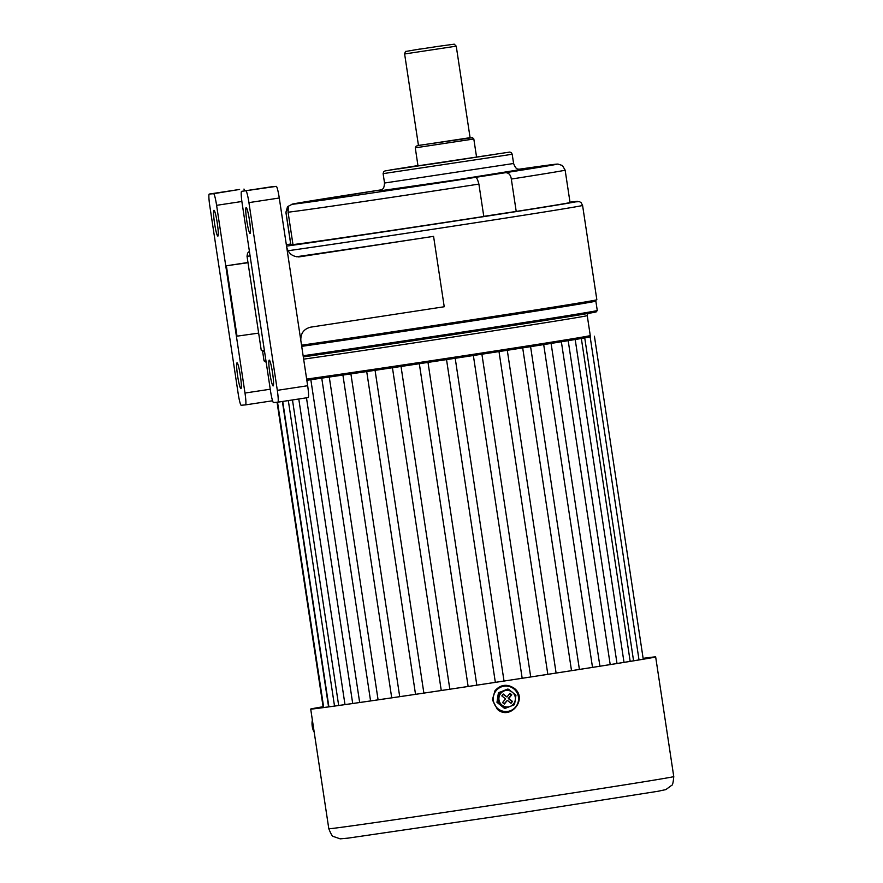 <?xml version="1.0" encoding="UTF-8"?>
<svg xmlns="http://www.w3.org/2000/svg" width="883" height="883" viewBox="0 0 883 883"><rect width="100%" height="100%" fill="white"/><g stroke="black" fill="none" stroke-linecap="round" stroke-linejoin="round"><path stroke-width="1.32" d="M266.125 361.887A167.317 1.17 171.4 0 1 265.408 361.898L264.05 360.893A168.498 1.181 171.4 0 0 265.949 360.783M264.536 351.39A168.498 1.181 171.4 0 1 262.626 351.5A168.498 1.181 171.4 0 1 262.637 351.5L264.05 360.893M594.723 300.275L595.848 301.103A168.498 1.181 171.4 0 1 595.848 301.114A168.498 1.181 171.4 0 1 486.378 318.785A168.498 1.181 171.4 0 1 301.699 346.357M595.848 301.114L597.272 310.496A168.498 1.181 171.4 0 1 597.261 310.507A168.498 1.181 171.4 0 1 487.25 328.255A168.498 1.181 171.4 0 1 303.123 355.75M597.261 310.507L596.268 311.854A167.317 1.17 171.4 0 1 486.367 329.58A167.317 1.17 171.4 0 1 303.299 356.909M588.729 313.068C588.221 312.725 587.725 313.575 587.239 315.617L590.263 335.562A157.825 1.104 171.4 0 1 590.252 335.562A157.825 1.104 171.4 0 1 480.915 353.156A157.825 1.104 171.4 0 1 306.655 379.094M590.252 335.562L589.259 336.92A156.633 1.093 171.4 0 1 479.944 354.502A156.633 1.093 171.4 0 1 306.831 380.253M419.657 49.073L406.114 51.402C405.694 51.004 405.198 51.854 404.624 53.973L418.465 145.485L470.087 137.682L456.246 46.17L404.624 53.973M522.173 678.265L473.365 355.518L481.721 354.238A157.825 1.104 171.4 0 0 499.005 351.577L506.82 350.363A157.825 1.104 171.4 0 0 522.692 347.891L529.723 346.798A157.825 1.104 171.4 0 0 543.696 344.602L549.723 343.642A157.825 1.104 171.4 0 0 561.367 341.776L566.224 340.993A157.825 1.104 171.4 0 0 575.197 339.514L578.718 338.929A157.825 1.104 171.4 0 0 584.734 337.891L586.831 337.516A157.825 1.104 171.4 0 0 589.712 336.953L590.308 336.798A157.825 1.104 171.4 0 0 590.44 336.732L590.44 336.732A157.825 1.104 171.4 0 0 589.965 336.721L589.391 336.743M547.824 674.336L499.005 351.577M571.511 670.661L522.692 347.891M592.515 667.382L543.696 344.602M610.197 664.579L561.367 341.776M624.016 662.371L575.197 339.514M633.575 660.804L584.734 337.891M306.843 380.308L310.838 379.701L359.668 702.504M310.838 379.701A157.825 1.104 171.4 0 0 323.012 377.957L329.271 377.052L378.09 699.833M329.271 377.052A157.825 1.104 171.4 0 0 343.686 374.955L350.904 373.895L399.712 696.665M350.904 373.895A157.825 1.104 171.4 0 0 367.118 371.511L375.065 370.33L423.873 693.089M375.065 370.33A157.825 1.104 171.4 0 0 392.593 367.725L401.025 366.467L449.833 689.215M401.025 366.467A157.825 1.104 171.4 0 0 419.337 363.719L468.133 686.466L419.315 363.719L428.001 362.405L476.82 685.164M495.341 682.36L446.533 359.602L455.175 358.288A157.825 1.104 171.4 0 0 473.365 355.518M282.394 401.489L328.575 706.875M288.322 400.584L334.525 706.058M298.774 398.995L344.988 704.59M446.533 359.602A157.825 1.104 171.4 0 1 428.001 362.405M312.273 720.583A8.311 3.3 81.6 0 0 312.24 720.749A8.311 3.3 81.6 0 0 312.803 728.916A8.311 3.3 81.6 0 0 313.851 731.61A8.311 3.3 81.6 0 0 313.962 731.808M313.851 731.61L312.803 728.916L312.24 720.771A8.311 3.3 81.6 0 0 312.24 720.771L312.383 720.142M313.012 724.303L312.196 724.424M473.818 138.984L415.275 147.836L418.012 165.96L440.551 162.748L476.566 157.108L473.818 138.984L472.493 137.649L418.454 145.43L416.147 146.17L415.275 147.836M429.701 47.759L433.597 47.185L429.701 47.759M420.098 49.117L436.434 46.633L420.098 49.117M273.145 385.937A13.057 1.369 -98.6 0 0 273.156 385.937A13.057 1.369 -98.6 0 0 272.549 372.869A13.057 1.369 -98.6 0 0 269.238 360.121A13.057 1.369 -98.6 0 0 269.227 360.121A13.057 1.369 -98.6 0 0 269.834 373.189A13.057 1.369 -98.6 0 0 273.145 385.937M240.938 388.641A13.057 1.369 -98.6 0 0 240.949 388.641A13.057 1.369 -98.6 0 0 240.342 375.573A13.057 1.369 -98.6 0 0 237.03 362.825A13.057 1.369 -98.6 0 0 237.019 362.825A13.057 1.369 -98.6 0 0 237.626 375.893A13.057 1.369 -98.6 0 0 240.938 388.641M250.077 233.41A13.057 1.369 -98.6 0 0 250.088 233.41A13.057 1.369 -98.6 0 0 249.481 220.342A13.057 1.369 -98.6 0 0 246.169 207.593A13.057 1.369 -98.6 0 0 246.158 207.593A13.057 1.369 -98.6 0 0 246.765 220.662A13.057 1.369 -98.6 0 0 250.077 233.41M217.869 236.114A13.057 1.369 -98.6 0 0 217.88 236.114A13.057 1.369 -98.6 0 0 217.273 223.046A13.057 1.369 -98.6 0 0 213.962 210.297A13.057 1.369 -98.6 0 0 213.951 210.297A13.057 1.369 -98.6 0 0 214.558 223.366A13.057 1.369 -98.6 0 0 217.869 236.114M301.533 345.198A169.691 1.181 -8.6 0 0 446.776 323.642A169.691 1.181 -8.6 0 0 596.842 299.756L582.581 205.43L581.124 202.671L579.436 201.644L569.999 202.185A164.944 1.148 -8.6 0 1 431.301 224.668A164.944 1.148 -8.6 0 1 286.545 246.125M298.399 256.909L299.944 256.776C292.88 257.096 288.454 253.774 286.644 246.81L300.849 340.672C300.507 333.487 303.752 328.984 310.584 327.174L444.226 306.754L433.575 236.357A169.691 1.181 171.4 0 1 296.335 256.754M495.396 154.249L398.012 168.984L495.473 154.315M511.323 179.061A141.214 0.982 171.4 0 0 565.142 170.132L570.043 202.505A141.214 0.982 -8.6 0 1 516.213 211.434L511.323 179.061C510.639 174.746 508.663 172.638 505.374 172.715L475.782 177.317C476.732 177.593 477.769 179.845 478.895 184.094L483.796 216.478A141.214 0.982 -8.6 0 1 292.979 244.591L288.079 212.207L288.388 206.898L285.982 212.384L290.882 244.768A141.214 0.982 -8.6 0 1 290.794 244.746L285.904 212.362A141.214 0.982 171.4 0 0 285.982 212.384M496.787 214.359L505.871 213.046L496.787 214.359M516.213 211.434L483.774 216.357M292.968 244.481L290.882 244.768M249.392 251.313L247.582 253.112L247.019 256.18L261.28 350.507A169.691 1.181 -8.6 0 0 264.359 350.264M248.002 262.715L226.379 265.772L247.968 262.494M258.653 333.112L237.019 336.169L226.379 265.772M241.876 201.49L216.6 205.331A11.865 1.236 -98.6 0 0 213.587 193.697L239.591 189.448A11.865 1.236 81.4 0 1 239.58 189.448A11.865 1.236 81.4 0 1 239.591 189.448L209.249 194.061A11.865 1.236 -98.6 0 0 209.238 194.061A11.865 1.236 -98.6 0 0 209.79 205.894L238.178 393.619A11.865 1.236 -98.6 0 0 241.191 405.253L245.529 404.889A11.865 1.236 -98.6 0 0 245.54 404.889A11.865 1.236 -98.6 0 0 244.988 393.045L270.253 389.215M243.918 189.083A11.865 1.236 81.4 0 1 244.856 190.849M213.587 193.697L209.249 194.061M216.6 205.331L244.988 393.045M299.171 256.876L433.575 236.357M271.92 186.732L241.578 191.346L271.909 186.732A11.865 1.236 81.4 0 1 271.92 186.732A11.865 1.236 81.4 0 1 271.909 186.732L276.258 186.368A11.865 1.236 81.4 0 1 279.271 198.002L286.644 246.81M300.849 340.672L307.659 385.728A11.865 1.236 81.4 0 1 308.2 397.56A11.865 1.236 81.4 0 1 308.189 397.56L277.88 402.173A11.865 1.236 -98.6 0 0 277.869 402.173L273.52 402.538A11.865 1.236 -98.6 0 1 270.507 390.904L242.119 203.178A11.865 1.236 -98.6 0 1 241.578 191.346L276.258 186.368M308.2 397.56L277.869 402.173A11.865 1.236 -98.6 0 0 277.317 390.341L307.659 385.728M279.271 198.002L248.929 202.615L277.317 390.341M248.929 202.615A11.865 1.236 -98.6 0 0 245.916 190.982M421.125 165.397L418.012 165.96M643.133 658.376A172.064 1.203 171.4 0 1 653.31 657.25A172.064 1.203 171.4 0 1 501.147 681.477A172.064 1.203 171.4 0 1 313.057 708.718A172.064 1.203 171.4 0 1 323.101 706.775M643.133 658.332A174.437 1.214 171.4 0 1 655.661 656.897A174.437 1.214 171.4 0 1 501.389 681.455A174.437 1.214 171.4 0 1 310.706 709.071A174.437 1.214 171.4 0 1 323.101 706.731M507.482 689.104L498.608 692.78L497.184 702.261L504.579 708.453L496.974 702.338L498.431 692.658L508.509 689.204L499.635 692.691L499.005 697.427A8.311 8.256 -95.1 0 1 504.149 690.936A8.311 8.256 84.9 0 1 512.317 692.195A8.311 8.256 -95.1 0 1 510.175 706.411A8.311 8.256 -95.1 0 1 499.005 697.427L498.211 702.173L505.65 708.166L514.524 704.678L515.948 695.197L508.509 689.204M505.506 698.861L502.559 702.57L504.403 704.049L507.35 700.34L511.036 703.31L512.504 701.455L508.818 698.486L511.765 694.789L509.921 693.298L506.974 697.007L503.288 694.038L501.82 695.892L505.506 698.861M496.974 702.338L498.211 702.173M504.635 708.254L505.65 708.166M498.431 692.658L499.635 692.691M506.974 697.007L503.056 694.336M510.727 703.067L511.963 701.499L508.277 698.541L511.224 694.833L509.679 693.596M504.094 703.806L507.35 700.34M587.239 315.617A157.825 1.104 171.4 0 1 478.42 333.134A157.825 1.104 171.4 0 1 303.642 359.149M383.112 173.642L383.73 171.655L384.966 170.938L417.957 165.574L389.789 170.055L509.734 152.086L511.202 152.538L512.173 154.117L507.913 154.922L383.112 173.642L384.535 183.024L513.597 163.498C516.533 171.136 518.288 168.399 520.86 169.536M520.694 169.547L457.681 179.668L379.535 190.894M287.979 250.761A169.691 1.181 -8.6 0 0 432.515 229.315A169.691 1.181 -8.6 0 0 582.581 205.43M285.904 212.362L287.527 206.666L292.637 204.028L381.787 189.757A134.095 0.938 -8.6 0 0 294.977 203.984A134.095 0.938 -8.6 0 0 438.454 183.024A134.095 0.938 -8.6 0 0 475.782 177.317M478.895 184.094A141.214 0.982 171.4 0 1 440.264 190.011A141.214 0.982 171.4 0 1 288.079 212.207M290.684 244.006A164.944 1.148 -8.6 0 0 286.335 244.701L290.684 244.006M247.019 256.18A169.691 1.181 -8.6 0 0 250.099 255.938M505.374 172.715A134.095 0.938 -8.6 0 0 518.696 169.282L557.879 164.05L562.416 165.518L565.142 170.132M272.582 400.772L245.54 404.889L272.582 400.772M673.762 776.576C673.265 782.537 672.537 785.473 671.577 785.395L665.859 789.601L657.967 791.278L520.032 812.967L348.233 838.11L340.198 838.85L333.498 836.521C332.604 836.885 331.037 834.292 328.807 828.74A174.437 1.214 -8.6 0 0 519.491 801.124A174.437 1.214 -8.6 0 0 673.762 776.576L655.661 656.897M513.807 688.839A12.748 12.66 84.9 0 0 496.014 690.826A12.748 12.66 84.9 0 0 498.001 708.74A12.748 12.66 84.9 0 0 515.804 706.753A12.748 12.66 84.9 0 0 513.807 688.839M263.465 350.374L262.637 351.5M323.708 707.526L277.527 402.195M328.906 706.83L282.726 401.434M338.675 705.473L292.472 399.955M352.703 703.497L306.478 397.825M370.573 700.925L321.754 378.167M391.721 697.835L342.913 375.087M415.529 694.325L366.721 371.588M441.257 690.506L392.449 367.758M504.016 681.036L455.209 358.288M323.222 707.592L277.052 402.24M643.254 659.182L594.414 336.213M639.016 659.899L590.186 337.041M630.175 661.367L581.356 338.553M617.007 663.497L568.199 340.717M599.91 666.212L551.102 343.454M579.403 669.435L530.595 346.688M556.102 673.056L507.284 350.308M530.716 676.963L481.908 354.215M456.246 46.17L454.237 44.172L435.926 46.678M379.381 190.938L381.644 189.867C382.593 188.421 383.928 189.955 384.535 183.024M512.173 154.117L513.597 163.498M209.238 194.061L239.58 189.448M328.807 828.74L310.706 709.071M497.383 709.358L492.372 699.8L494.988 690.705C500.694 684.468 507.085 683.652 514.171 688.243C528.244 698.497 510.418 720.914 497.383 709.358"/></g></svg>

